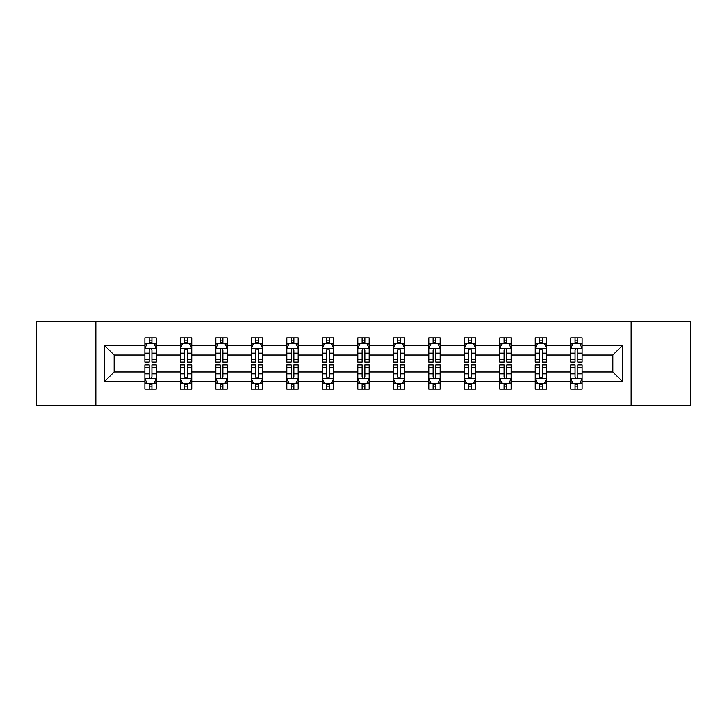<?xml version="1.0" encoding="UTF-8"?>
<svg xmlns="http://www.w3.org/2000/svg" width="727" height="727" viewBox="0 0 727 727"><rect width="100%" height="100%" fill="white"/><g stroke="black" fill="none" stroke-linecap="round" stroke-linejoin="round"><path stroke-width="1.09" d="M631.154 405.584L690.65 405.584L690.65 321.416L631.154 321.416L631.154 405.584L95.846 405.584L95.846 321.416L36.35 321.416L36.35 405.584L95.846 405.584M582.127 381.475L582.127 371.915L612.843 371.915L622.403 381.475L582.127 381.475L582.127 389.09L577.811 389.09L577.811 383.293M631.154 321.416L95.846 321.416M570.759 381.475L546.64 381.475L546.64 371.915L570.759 371.915L570.759 389.09L582.127 389.09L582.127 383.02L579.992 383.02M546.64 381.475L546.64 389.09L542.315 389.09L542.315 383.293M535.263 381.475L511.154 381.475L511.154 371.915L535.263 371.915L535.263 389.09L546.64 389.09L546.64 383.02L544.505 383.02M511.154 381.475L511.154 389.09L506.828 389.09L506.828 383.293M499.776 381.475L475.658 381.475L475.658 371.915L499.776 371.915L499.776 389.09L511.154 389.09L511.154 383.02L509.009 383.02M475.658 381.475L475.658 389.09L471.332 389.09L471.332 383.293M464.28 381.475L440.171 381.475L440.171 371.915L464.28 371.915L464.28 389.09L475.658 389.09L475.658 383.02L473.522 383.02M440.171 381.475L440.171 389.09L435.846 389.09L435.846 383.293M428.794 381.475L404.675 381.475L404.675 371.915L428.794 371.915L428.794 389.09L440.171 389.09L440.171 383.02L438.027 383.02M404.675 381.475L404.675 389.09L400.359 389.09L400.359 383.293M393.307 381.475L369.189 381.475L369.189 371.915L393.307 371.915L393.307 389.09L404.675 389.09L404.675 383.02L402.54 383.02M369.189 381.475L369.189 389.09L364.863 389.09L364.863 383.293M357.811 381.475L333.693 381.475L333.693 371.915L357.811 371.915L357.811 389.09L369.189 389.09L369.189 383.02L367.053 383.02M333.693 381.475L333.693 389.09L329.376 389.09L329.376 383.293M322.325 381.475L298.206 381.475L298.206 371.915L322.325 371.915L322.325 389.09L333.693 389.09L333.693 383.02L331.557 383.02M298.206 381.475L298.206 389.09L293.881 389.09L293.881 383.293M286.829 381.475L262.72 381.475L262.72 371.915L286.829 371.915L286.829 389.09L298.206 389.09L298.206 383.02L296.071 383.02M262.72 381.475L262.72 389.09L258.394 389.09L258.394 383.293M251.342 381.475L227.224 381.475L227.224 371.915L251.342 371.915L251.342 389.09L262.72 389.09L262.72 383.02L260.575 383.02M227.224 381.475L227.224 389.09L222.907 389.09L222.907 383.293M215.846 381.475L191.737 381.475L191.737 371.915L215.846 371.915L215.846 389.09L227.224 389.09L227.224 383.02L225.088 383.02M191.737 381.475L191.737 389.09L187.412 389.09L187.412 383.293M180.36 381.475L156.241 381.475L156.241 371.915L180.36 371.915L180.36 389.09L191.737 389.09L191.737 383.02L189.593 383.02M156.241 381.475L156.241 389.09L151.925 389.09L151.925 383.293M144.873 381.475L104.597 381.475L104.597 345.525L144.873 345.525L144.873 355.085L114.157 355.085L114.157 371.915L144.873 371.915L144.873 389.09L156.241 389.09L156.241 383.02L154.106 383.02M147.008 343.98L144.873 343.98L144.873 337.91L144.873 345.525M149.189 343.707L149.189 337.91L144.873 337.91L156.241 337.91L156.241 345.525L180.36 345.525L180.36 337.91L191.737 337.91L191.737 345.525L215.846 345.525L215.846 337.91L227.224 337.91L227.224 345.525L251.342 345.525L251.342 337.91L262.72 337.91L262.72 345.525L286.829 345.525L286.829 337.91L298.206 337.91L298.206 345.525L322.325 345.525L322.325 337.91L333.693 337.91L333.693 345.525L357.811 345.525L357.811 337.91L369.189 337.91L369.189 345.525L393.307 345.525L393.307 337.91L404.675 337.91L404.675 345.525L428.794 345.525L428.794 337.91L440.171 337.91L440.171 345.525L464.28 345.525L464.28 337.91L475.658 337.91L475.658 345.525L499.776 345.525L499.776 337.91L511.154 337.91L511.154 345.525L535.263 345.525L535.263 337.91L546.64 337.91L546.64 345.525L570.759 345.525L570.759 337.91L582.127 337.91L582.127 345.525L622.403 345.525L622.403 381.475M570.759 345.525L570.759 355.085L546.64 355.085L546.64 345.525M535.263 345.525L535.263 355.085L511.154 355.085L511.154 345.525M499.776 345.525L499.776 355.085L475.658 355.085L475.658 345.525M464.28 345.525L464.28 355.085L440.171 355.085L440.171 345.525M428.794 345.525L428.794 355.085L404.675 355.085L404.675 345.525M393.307 345.525L393.307 355.085L369.189 355.085L369.189 345.525M357.811 345.525L357.811 355.085L333.693 355.085L333.693 345.525M322.325 345.525L322.325 355.085L298.206 355.085L298.206 345.525M286.829 345.525L286.829 355.085L262.72 355.085L262.72 345.525M251.342 345.525L251.342 355.085L227.224 355.085L227.224 345.525M215.846 345.525L215.846 355.085L191.737 355.085L191.737 345.525M180.36 345.525L180.36 355.085L156.241 355.085L156.241 345.525M104.597 345.525L114.157 355.085M612.843 371.915L612.843 355.085L582.127 355.085L582.127 345.525M575.075 343.589L577.811 343.589M539.588 343.589L542.315 343.589M504.093 343.589L506.828 343.589M468.606 343.589L471.332 343.589M433.119 343.589L435.846 343.589M397.624 343.589L400.359 343.589M362.137 343.589L364.863 343.589M326.641 343.589L329.376 343.589M291.154 343.589L293.881 343.589M255.668 343.589L258.394 343.589M220.172 343.589L222.907 343.589M184.685 343.589L187.412 343.589M149.189 343.589L151.925 343.589M149.189 383.411L151.925 383.411M184.685 383.411L187.412 383.411M220.172 383.411L222.907 383.411M255.668 383.411L258.394 383.411M291.154 383.411L293.881 383.411M326.641 383.411L329.376 383.411M362.137 383.411L364.863 383.411M397.624 383.411L400.359 383.411M433.119 383.411L435.846 383.411M468.606 383.411L471.332 383.411M504.093 383.411L506.828 383.411M539.588 383.411L542.315 383.411M575.075 383.411L577.811 383.411M114.157 371.915L104.597 381.475M622.403 345.525L612.843 355.085M151.925 340.863L149.189 340.863M144.873 359.283L144.873 362.137L149.189 362.137L149.189 359.283L144.873 359.283L144.873 355.085M156.241 355.085L156.241 362.137L151.925 362.137L151.925 349.96C151.016 348.215 150.107 348.215 149.189 349.96L149.189 359.283M154.106 343.98L156.241 343.98L156.241 337.91L151.925 337.91L151.925 343.707M156.241 348.26L153.97 343.707L147.145 343.707L144.873 348.26M149.189 386.137L151.925 386.137M156.241 367.717L156.241 364.863L151.925 364.863L151.925 367.717L156.241 367.717L156.241 371.915M144.873 371.915L144.873 364.863L149.189 364.863L149.189 377.04C150.098 378.785 151.007 378.785 151.925 377.04L151.925 367.717M147.008 383.02L144.873 383.02L144.873 389.09L149.189 389.09L149.189 383.293M144.873 378.74L147.145 383.293L153.97 383.293L156.241 378.74M187.412 340.863L184.685 340.863M182.495 343.98L180.36 343.98L180.36 337.91L184.685 337.91L184.685 343.707M180.36 359.283L180.36 362.137L184.685 362.137L184.685 359.283L180.36 359.283L180.36 355.085M191.737 355.085L191.737 362.137L187.412 362.137L187.412 349.96C186.503 348.215 185.594 348.215 184.685 349.96L184.685 359.283M189.593 343.98L191.737 343.98L191.737 337.91L187.412 337.91L187.412 343.707M191.737 348.26L189.456 343.707L182.631 343.707L180.36 348.26M222.907 340.863L220.172 340.863M217.991 343.98L215.846 343.98L215.846 337.91L220.172 337.91L220.172 343.707M215.846 359.283L215.846 362.137L220.172 362.137L220.172 359.283L215.846 359.283L215.846 355.085M227.224 355.085L227.224 362.137L222.907 362.137L222.907 349.96C221.999 348.215 221.081 348.215 220.172 349.96L220.172 359.283M225.088 343.98L227.224 343.98L227.224 337.91L222.907 337.91L222.907 343.707M227.224 348.26L224.952 343.707L218.127 343.707L215.846 348.26M184.685 386.137L187.412 386.137M191.737 367.717L191.737 364.863L187.412 364.863L187.412 367.717L191.737 367.717L191.737 371.915M180.36 371.915L180.36 364.863L184.685 364.863L184.685 377.04C185.594 378.785 186.503 378.785 187.412 377.04L187.412 367.717M182.495 383.02L180.36 383.02L180.36 389.09L184.685 389.09L184.685 383.293M180.36 378.74L182.631 383.293L189.456 383.293L191.737 378.74M220.172 386.137L222.907 386.137M227.224 367.717L227.224 364.863L222.907 364.863L222.907 367.717L227.224 367.717L227.224 371.915M215.846 371.915L215.846 364.863L220.172 364.863L220.172 377.04C221.081 378.785 221.989 378.785 222.907 377.04L222.907 367.717M217.991 383.02L215.846 383.02L215.846 389.09L220.172 389.09L220.172 383.293M215.846 378.74L218.127 383.293L224.952 383.293L227.224 378.74M258.394 340.863L255.668 340.863M253.478 343.98L251.342 343.98L251.342 337.91L255.668 337.91L255.668 343.707M251.342 359.283L251.342 362.137L255.668 362.137L255.668 359.283L251.342 359.283L251.342 355.085M262.72 355.085L262.72 362.137L258.394 362.137L258.394 349.96C257.485 348.215 256.576 348.215 255.668 349.96L255.668 359.283M260.575 343.98L262.72 343.98L262.72 337.91L258.394 337.91L258.394 343.707M262.72 348.26L260.439 343.707L253.614 343.707L251.342 348.26M255.668 386.137L258.394 386.137M262.72 367.717L262.72 364.863L258.394 364.863L258.394 367.717L262.72 367.717L262.72 371.915M251.342 371.915L251.342 364.863L255.668 364.863L255.668 377.04C256.576 378.785 257.485 378.785 258.394 377.04L258.394 367.717M253.478 383.02L251.342 383.02L251.342 389.09L255.668 389.09L255.668 383.293M251.342 378.74L253.614 383.293L260.439 383.293L262.72 378.74M293.881 340.863L291.154 340.863M288.973 343.98L286.829 343.98L286.829 337.91L291.154 337.91L291.154 343.707M286.829 359.283L286.829 362.137L291.154 362.137L291.154 359.283L286.829 359.283L286.829 355.085M298.206 355.085L298.206 362.137L293.881 362.137L293.881 349.96C292.972 348.215 292.063 348.215 291.154 349.96L291.154 359.283M296.071 343.98L298.206 343.98L298.206 337.91L293.881 337.91L293.881 343.707M298.206 348.26L295.934 343.707L289.11 343.707L286.829 348.26M291.154 386.137L293.881 386.137M298.206 367.717L298.206 364.863L293.881 364.863L293.881 367.717L298.206 367.717L298.206 371.915M286.829 371.915L286.829 364.863L291.154 364.863L291.154 377.04C292.063 378.785 292.972 378.785 293.881 377.04L293.881 367.717M288.973 383.02L286.829 383.02L286.829 389.09L291.154 389.09L291.154 383.293M286.829 378.74L289.11 383.293L295.934 383.293L298.206 378.74M329.376 340.863L326.641 340.863M324.46 343.98L322.325 343.98L322.325 337.91L326.641 337.91L326.641 343.707M322.325 359.283L322.325 362.137L326.641 362.137L326.641 359.283L322.325 359.283L322.325 355.085M333.693 355.085L333.693 362.137L329.376 362.137L329.376 349.96C328.468 348.215 327.559 348.215 326.641 349.96L326.641 359.283M331.557 343.98L333.693 343.98L333.693 337.91L329.376 337.91L329.376 343.707M333.693 348.26L331.421 343.707L324.596 343.707L322.325 348.26M326.641 386.137L329.376 386.137M333.693 367.717L333.693 364.863L329.376 364.863L329.376 367.717L333.693 367.717L333.693 371.915M322.325 371.915L322.325 364.863L326.641 364.863L326.641 377.04C327.55 378.785 328.468 378.785 329.376 377.04L329.376 367.717M324.46 383.02L322.325 383.02L322.325 389.09L326.641 389.09L326.641 383.293M322.325 378.74L324.596 383.293L331.421 383.293L333.693 378.74M364.863 340.863L362.137 340.863M359.947 343.98L357.811 343.98L357.811 337.91L362.137 337.91L362.137 343.707M357.811 359.283L357.811 362.137L362.137 362.137L362.137 359.283L357.811 359.283L357.811 355.085M369.189 355.085L369.189 362.137L364.863 362.137L364.863 349.96C363.954 348.215 363.046 348.215 362.137 349.96L362.137 359.283M367.053 343.98L369.189 343.98L369.189 337.91L364.863 337.91L364.863 343.707M369.189 348.26L366.917 343.707L360.083 343.707L357.811 348.26M362.137 386.137L364.863 386.137M369.189 367.717L369.189 364.863L364.863 364.863L364.863 367.717L369.189 367.717L369.189 371.915M357.811 371.915L357.811 364.863L362.137 364.863L362.137 377.04C363.046 378.785 363.954 378.785 364.863 377.04L364.863 367.717M359.947 383.02L357.811 383.02L357.811 389.09L362.137 389.09L362.137 383.293M357.811 378.74L360.083 383.293L366.917 383.293L369.189 378.74M400.359 340.863L397.624 340.863M395.443 343.98L393.307 343.98L393.307 337.91L397.624 337.91L397.624 343.707M393.307 359.283L393.307 362.137L397.624 362.137L397.624 359.283L393.307 359.283L393.307 355.085M404.675 355.085L404.675 362.137L400.359 362.137L400.359 349.96C399.45 348.215 398.532 348.215 397.624 349.96L397.624 359.283M402.54 343.98L404.675 343.98L404.675 337.91L400.359 337.91L400.359 343.707M404.675 348.26L402.404 343.707L395.579 343.707L393.307 348.26M397.624 386.137L400.359 386.137M404.675 367.717L404.675 364.863L400.359 364.863L400.359 367.717L404.675 367.717L404.675 371.915M393.307 371.915L393.307 364.863L397.624 364.863L397.624 377.04C398.532 378.785 399.441 378.785 400.359 377.04L400.359 367.717M395.443 383.02L393.307 383.02L393.307 389.09L397.624 389.09L397.624 383.293M393.307 378.74L395.579 383.293L402.404 383.293L404.675 378.74M435.846 340.863L433.119 340.863M430.929 343.98L428.794 343.98L428.794 337.91L433.119 337.91L433.119 343.707M428.794 359.283L428.794 362.137L433.119 362.137L433.119 359.283L428.794 359.283L428.794 355.085M440.171 355.085L440.171 362.137L435.846 362.137L435.846 349.96C434.937 348.215 434.028 348.215 433.119 349.96L433.119 359.283M438.027 343.98L440.171 343.98L440.171 337.91L435.846 337.91L435.846 343.707M440.171 348.26L437.89 343.707L431.066 343.707L428.794 348.26M433.119 386.137L435.846 386.137M440.171 367.717L440.171 364.863L435.846 364.863L435.846 367.717L440.171 367.717L440.171 371.915M428.794 371.915L428.794 364.863L433.119 364.863L433.119 377.04C434.028 378.785 434.937 378.785 435.846 377.04L435.846 367.717M430.929 383.02L428.794 383.02L428.794 389.09L433.119 389.09L433.119 383.293M428.794 378.74L431.066 383.293L437.89 383.293L440.171 378.74M471.332 340.863L468.606 340.863M466.425 343.98L464.28 343.98L464.28 337.91L468.606 337.91L468.606 343.707M464.28 359.283L464.28 362.137L468.606 362.137L468.606 359.283L464.28 359.283L464.28 355.085M475.658 355.085L475.658 362.137L471.332 362.137L471.332 349.96C470.424 348.215 469.515 348.215 468.606 349.96L468.606 359.283M473.522 343.98L475.658 343.98L475.658 337.91L471.332 337.91L471.332 343.707M475.658 348.26L473.386 343.707L466.561 343.707L464.28 348.26M506.828 340.863L504.093 340.863M501.912 343.98L499.776 343.98L499.776 337.91L504.093 337.91L504.093 343.707M499.776 359.283L499.776 362.137L504.093 362.137L504.093 359.283L499.776 359.283L499.776 355.085M511.154 355.085L511.154 362.137L506.828 362.137L506.828 349.96C505.919 348.215 505.011 348.215 504.093 349.96L504.093 359.283M509.009 343.98L511.154 343.98L511.154 337.91L506.828 337.91L506.828 343.707M511.154 348.26L508.873 343.707L502.048 343.707L499.776 348.26M542.315 340.863L539.588 340.863M537.407 343.98L535.263 343.98L535.263 337.91L539.588 337.91L539.588 343.707M535.263 359.283L535.263 362.137L539.588 362.137L539.588 359.283L535.263 359.283L535.263 355.085M546.64 355.085L546.64 362.137L542.315 362.137L542.315 349.96C541.406 348.215 540.497 348.215 539.588 349.96L539.588 359.283M544.505 343.98L546.64 343.98L546.64 337.91L542.315 337.91L542.315 343.707M546.64 348.26L544.369 343.707L537.544 343.707L535.263 348.26M468.606 386.137L471.332 386.137M475.658 367.717L475.658 364.863L471.332 364.863L471.332 367.717L475.658 367.717L475.658 371.915M464.28 371.915L464.28 364.863L468.606 364.863L468.606 377.04C469.515 378.785 470.424 378.785 471.332 377.04L471.332 367.717M466.425 383.02L464.28 383.02L464.28 389.09L468.606 389.09L468.606 383.293M464.28 378.74L466.561 383.293L473.386 383.293L475.658 378.74M504.093 386.137L506.828 386.137M511.154 367.717L511.154 364.863L506.828 364.863L506.828 367.717L511.154 367.717L511.154 371.915M499.776 371.915L499.776 364.863L504.093 364.863L504.093 377.04C505.001 378.785 505.919 378.785 506.828 377.04L506.828 367.717M501.912 383.02L499.776 383.02L499.776 389.09L504.093 389.09L504.093 383.293M499.776 378.74L502.048 383.293L508.873 383.293L511.154 378.74M539.588 386.137L542.315 386.137M546.64 367.717L546.64 364.863L542.315 364.863L542.315 367.717L546.64 367.717L546.64 371.915M535.263 371.915L535.263 364.863L539.588 364.863L539.588 377.04C540.497 378.785 541.406 378.785 542.315 377.04L542.315 367.717M537.407 383.02L535.263 383.02L535.263 389.09L539.588 389.09L539.588 383.293M535.263 378.74L537.544 383.293L544.369 383.293L546.64 378.74M577.811 340.863L575.075 340.863M572.894 343.98L570.759 343.98L570.759 337.91L575.075 337.91L575.075 343.707M570.759 359.283L570.759 362.137L575.075 362.137L575.075 359.283L570.759 359.283L570.759 355.085M582.127 355.085L582.127 362.137L577.811 362.137L577.811 349.96C576.902 348.215 575.993 348.215 575.075 349.96L575.075 359.283M579.992 343.98L582.127 343.98L582.127 337.91L577.811 337.91L577.811 343.707M582.127 348.26L579.855 343.707L573.03 343.707L570.759 348.26M575.075 386.137L577.811 386.137M582.127 367.717L582.127 364.863L577.811 364.863L577.811 367.717L582.127 367.717L582.127 371.915M570.759 371.915L570.759 364.863L575.075 364.863L575.075 377.04C575.984 378.785 576.893 378.785 577.811 377.04L577.811 367.717M572.894 383.02L570.759 383.02L570.759 389.09L575.075 389.09L575.075 383.293M570.759 378.74L573.03 383.293L579.855 383.293L582.127 378.74M156.187 348.142L144.927 348.142M156.241 359.283L151.925 359.283M149.189 353.186L144.873 353.186M156.241 353.186L151.925 353.186M151.925 342.308L149.189 342.308M144.927 378.858L156.187 378.858M144.873 367.717L149.189 367.717M151.925 373.814L156.241 373.814M144.873 373.814L149.189 373.814M149.189 384.692L151.925 384.692M191.674 348.142L180.414 348.142M191.737 359.283L187.412 359.283M184.685 353.186L180.36 353.186M191.737 353.186L187.412 353.186M187.412 342.308L184.685 342.308M227.169 348.142L215.91 348.142M227.224 359.283L222.907 359.283M220.172 353.186L215.846 353.186M227.224 353.186L222.907 353.186M222.907 342.308L220.172 342.308M180.414 378.858L191.674 378.858M180.36 367.717L184.685 367.717M187.412 373.814L191.737 373.814M180.36 373.814L184.685 373.814M184.685 384.692L187.412 384.692M215.91 378.858L227.169 378.858M215.846 367.717L220.172 367.717M222.907 373.814L227.224 373.814M215.846 373.814L220.172 373.814M220.172 384.692L222.907 384.692M262.656 348.142L251.397 348.142M262.72 359.283L258.394 359.283M255.668 353.186L251.342 353.186M262.72 353.186L258.394 353.186M258.394 342.308L255.668 342.308M251.397 378.858L262.656 378.858M251.342 367.717L255.668 367.717M258.394 373.814L262.72 373.814M251.342 373.814L255.668 373.814M255.668 384.692L258.394 384.692M298.152 348.142L286.892 348.142M298.206 359.283L293.881 359.283M291.154 353.186L286.829 353.186M298.206 353.186L293.881 353.186M293.881 342.308L291.154 342.308M286.892 378.858L298.152 378.858M286.829 367.717L291.154 367.717M293.881 373.814L298.206 373.814M286.829 373.814L291.154 373.814M291.154 384.692L293.881 384.692M333.638 348.142L322.379 348.142M333.693 359.283L329.376 359.283M326.641 353.186L322.325 353.186M333.693 353.186L329.376 353.186M329.376 342.308L326.641 342.308M322.379 378.858L333.638 378.858M322.325 367.717L326.641 367.717M329.376 373.814L333.693 373.814M322.325 373.814L326.641 373.814M326.641 384.692L329.376 384.692M369.134 348.142L357.866 348.142M369.189 359.283L364.863 359.283M362.137 353.186L357.811 353.186M369.189 353.186L364.863 353.186M364.863 342.308L362.137 342.308M357.866 378.858L369.134 378.858M357.811 367.717L362.137 367.717M364.863 373.814L369.189 373.814M357.811 373.814L362.137 373.814M362.137 384.692L364.863 384.692M404.621 348.142L393.362 348.142M404.675 359.283L400.359 359.283M397.624 353.186L393.307 353.186M404.675 353.186L400.359 353.186M400.359 342.308L397.624 342.308M393.362 378.858L404.621 378.858M393.307 367.717L397.624 367.717M400.359 373.814L404.675 373.814M393.307 373.814L397.624 373.814M397.624 384.692L400.359 384.692M440.108 348.142L428.848 348.142M440.171 359.283L435.846 359.283M433.119 353.186L428.794 353.186M440.171 353.186L435.846 353.186M435.846 342.308L433.119 342.308M428.848 378.858L440.108 378.858M428.794 367.717L433.119 367.717M435.846 373.814L440.171 373.814M428.794 373.814L433.119 373.814M433.119 384.692L435.846 384.692M475.603 348.142L464.344 348.142M475.658 359.283L471.332 359.283M468.606 353.186L464.28 353.186M475.658 353.186L471.332 353.186M471.332 342.308L468.606 342.308M511.09 348.142L499.831 348.142M511.154 359.283L506.828 359.283M504.093 353.186L499.776 353.186M511.154 353.186L506.828 353.186M506.828 342.308L504.093 342.308M546.586 348.142L535.326 348.142M546.64 359.283L542.315 359.283M539.588 353.186L535.263 353.186M546.64 353.186L542.315 353.186M542.315 342.308L539.588 342.308M464.344 378.858L475.603 378.858M464.28 367.717L468.606 367.717M471.332 373.814L475.658 373.814M464.28 373.814L468.606 373.814M468.606 384.692L471.332 384.692M499.831 378.858L511.09 378.858M499.776 367.717L504.093 367.717M506.828 373.814L511.154 373.814M499.776 373.814L504.093 373.814M504.093 384.692L506.828 384.692M535.326 378.858L546.586 378.858M535.263 367.717L539.588 367.717M542.315 373.814L546.64 373.814M535.263 373.814L539.588 373.814M539.588 384.692L542.315 384.692M582.073 348.142L570.813 348.142M582.127 359.283L577.811 359.283M575.075 353.186L570.759 353.186M582.127 353.186L577.811 353.186M577.811 342.308L575.075 342.308M570.813 378.858L582.073 378.858M570.759 367.717L575.075 367.717M577.811 373.814L582.127 373.814M570.759 373.814L575.075 373.814M575.075 384.692L577.811 384.692"/></g></svg>
